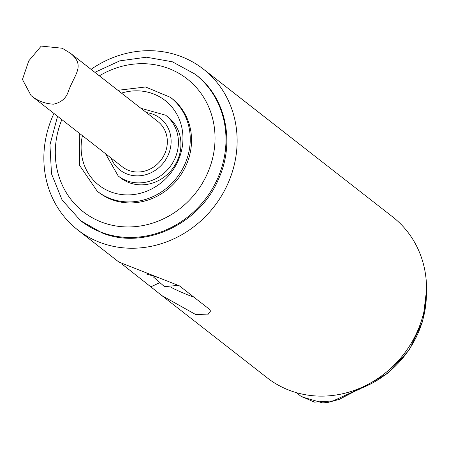 <?xml version="1.0" encoding="UTF-8"?>
<svg xmlns="http://www.w3.org/2000/svg" width="449" height="449" viewBox="0 0 449 449"><rect width="100%" height="100%" fill="white"/><g stroke="black" fill="none" stroke-linecap="round" stroke-linejoin="round"><path stroke-width="0.67" d="M296.239 392.6L300.751 396.125L314.401 402.13L333.124 400.906L353.133 391.736A4.322 3.266 56.6 0 0 354.755 391.32L339.259 399.38L328.09 402.394L322.674 402.91L301.711 396.843M354.755 391.32L359.986 388.963A4.322 0.988 69.8 0 1 359.576 388.834L353.133 391.736M118.974 262.121L179.415 285.839L208.516 308.558L210.581 310.989L207.646 314.934L195.332 314.334L161.831 295.571L267.133 377.777A102.035 93.201 -52 0 0 289.65 390.411A102.035 93.201 -52 0 0 411.357 343.03A102.035 93.201 -52 0 0 392.707 216.923L203.279 69.039A102.035 93.201 128 0 1 213.954 206.821A102.035 93.201 128 0 1 77.699 229.894A102.035 93.201 128 0 1 53.947 113.434M91.057 69.342A102.035 93.201 128 0 1 180.762 56.411A102.035 93.201 128 0 1 203.279 69.039M161.831 295.571L121.96 264.023M102.119 232.947C144.387 250.239 200.344 224.068 218.854 178.348C235.377 141.643 225.555 97.113 196.017 74.876L195.152 74.197A92.971 84.917 128 0 1 212.141 189.102A92.971 84.917 128 0 1 101.25 232.268A92.971 84.917 128 0 1 80.73 220.762L102.119 232.947M171.271 287.478A24.942 2.778 -156.6 0 0 194.024 297.244M111.678 199.597A59.521 54.368 -52 0 0 182.676 171.961A59.521 54.368 -52 0 0 171.799 98.398L170.513 97.394A59.521 54.368 128 0 1 181.39 170.962A59.521 54.368 128 0 1 110.392 198.598A59.521 54.368 128 0 1 97.259 191.229L98.539 192.234A59.521 54.368 -52 0 0 111.678 199.597M129.222 182.698A38.541 35.207 -52 0 0 175.194 164.8A38.541 35.207 -52 0 0 168.151 117.161L165.636 115.202A38.541 35.207 128 0 1 172.685 162.841A38.541 35.207 128 0 1 126.708 180.734A38.541 35.207 128 0 1 118.199 175.963L120.714 177.927A38.541 35.207 -52 0 0 129.222 182.698M31.06 95.57C37.508 100.885 44.984 103.753 53.476 104.174C61.12 102.518 66.037 98.359 68.237 91.703C74.596 74.023 85.664 65.722 70.56 53.341L62.237 48.239L41.218 46.09L28.77 60.873L22.45 79.467L31.06 95.57L122.353 166.837A28.798 26.3 -52 0 0 128.706 170.401A28.798 26.3 -52 0 0 163.054 157.032A28.798 26.3 -52 0 0 157.79 121.443L70.785 53.515M359.576 388.834A95.805 87.51 -52 0 0 426.41 294.134M158.418 283.297L150.886 286.821M61.855 119.608A84.328 77.026 -52 0 0 101.884 222.227A84.328 77.026 -52 0 0 215.026 136.732A84.328 77.026 -52 0 0 99.364 75.825M82.42 135.665A53.762 49.109 -52 0 0 110.819 191.903A53.762 49.109 -52 0 0 182.648 144.05A53.762 49.109 -52 0 0 121.477 93.095M111.071 158.031A32.783 29.948 -52 0 0 127.134 174.038A32.783 29.948 -52 0 0 169.554 151.425A32.783 29.948 -52 0 0 146.509 112.632M77.699 229.894L118.974 262.115M158.295 277.555L146.475 273.98M178.708 285.323L164.491 286.642L153.693 277.213M80.73 220.762L62.114 200.018L51.495 173.791L49.946 144.87L57.579 116.269M94.885 72.328L119.816 60.851L146.436 57.208L172.343 61.782L195.152 74.197M97.259 191.229L79.692 165.546L79.288 133.218M117.907 90.305L145.577 86.983L170.513 97.394M118.199 175.963L105.487 153.67M140.924 108.276L165.636 115.202M359.986 388.963L387.543 373.456L409.286 349.934L422.795 321.029L426.55 289.964"/></g></svg>
